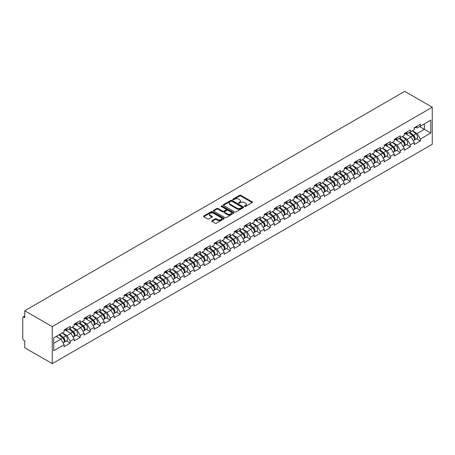 <?xml version="1.0" encoding="UTF-8"?>
<svg xmlns="http://www.w3.org/2000/svg" width="455" height="455" viewBox="0 0 455 455"><rect width="100%" height="100%" fill="white"/><g stroke="black" fill="none" stroke-linecap="round" stroke-linejoin="round"><path stroke-width="0.68" d="M244.608 206.445A0.626 0.358 0 0 0 245.49 206.445L252.178 202.583A0.893 0.512 0 0 0 252.434 202.219A0.893 0.512 0 0 0 252.178 201.855L240.849 195.314A0.893 0.512 0 0 0 239.586 195.314L232.897 199.176A0.626 0.358 0 0 0 233.779 199.688L234.649 199.188A2.849 1.644 0 0 1 238.676 199.188L239.62 199.734A2.849 1.644 0 0 1 240.456 200.894A2.849 1.644 0 0 1 239.62 202.054L238.756 202.555A0.626 0.358 0 0 0 239.637 203.066L240.502 202.566A2.849 1.644 0 0 1 244.528 202.566L245.472 203.112A2.849 1.644 0 0 1 246.309 204.272A2.849 1.644 0 0 1 245.472 205.438L244.608 205.939A0.626 0.358 0 0 0 244.608 206.445L244.608 205.939M211.956 220.681A0.893 0.512 0 0 0 211.694 221.045A0.893 0.512 0 0 0 211.956 221.409L215.135 223.246A0.893 0.512 0 0 0 216.392 223.246L223.82 218.957A0.893 0.512 0 0 0 224.082 218.593A0.893 0.512 0 0 0 223.82 218.229L212.491 211.689A0.893 0.512 0 0 0 211.234 211.689L203.806 215.977A0.893 0.512 0 0 0 203.544 216.341A0.893 0.512 0 0 0 203.806 216.699L207.645 218.918A0.893 0.512 0 0 0 208.902 218.918L212.081 217.086A0.893 0.512 0 0 0 212.343 216.722A0.893 0.512 0 0 0 212.081 216.358L210.176 215.255A2.383 1.376 0 0 1 209.482 214.288A2.383 1.376 0 0 1 210.949 213.014A2.383 1.376 0 0 1 213.543 213.315L221.005 217.621A2.383 1.376 0 0 1 221.699 218.593A2.383 1.376 0 0 1 220.231 219.862A2.383 1.376 0 0 1 217.638 219.566L216.392 218.844A0.893 0.512 0 0 0 215.135 218.844L211.956 220.681L211.956 221.409M24.741 310.742L404.74 91.353L432.25 107.232L52.245 326.627L24.741 310.742L24.741 317.67L23.711 317.072A1.359 0.785 -120 0 0 23.034 317.01A1.359 0.785 -120 0 0 22.75 317.63L22.75 338.583A1.359 0.785 -120 0 0 23.711 340.249L24.741 340.84L24.741 347.768L52.245 363.647L52.245 326.627M234.712 211.939A0.893 0.512 0 0 0 235.969 211.939L243.397 207.651A0.893 0.512 0 0 0 243.658 207.292A0.893 0.512 0 0 0 243.397 206.928L232.067 200.388A0.893 0.512 0 0 0 230.804 200.388L223.382 204.676A0.893 0.512 0 0 0 223.121 205.034A0.893 0.512 0 0 0 223.382 205.398L234.712 211.939M221.46 206.581A0.626 0.358 0 0 1 222.091 206.667L222.091 205.927L233.608 212.576A0.893 0.512 0 0 1 233.87 212.94A0.893 0.512 0 0 1 233.608 213.304L226.18 217.592A0.893 0.512 0 0 1 224.924 217.592L213.594 211.052L216.773 209.232L216.773 208.487L213.594 210.324A0.893 0.512 0 0 0 213.332 210.688A0.893 0.512 0 0 0 213.594 211.052L213.594 210.324M216.773 209.232A0.893 0.512 0 0 1 218.03 209.232L218.03 208.487A0.893 0.512 0 0 0 216.773 208.487M218.03 208.487L222.626 211.143A0.893 0.512 0 0 0 223.883 211.143L225.993 209.926A0.893 0.512 0 0 0 226.254 209.562A0.893 0.512 0 0 0 225.993 209.198L221.21 206.433A0.626 0.358 0 0 1 222.091 205.927M52.245 363.647L432.25 144.258L432.25 107.232M66.43 340.926L70.235 343.121L70.235 341.193L67.027 335.642L62.284 332.901M70.235 343.121L64.144 346.636L64.144 344.714L53.724 350.725L53.724 337.843L64.144 331.826L64.144 329.903L70.235 326.383L70.235 328.311L74.148 326.053L74.148 324.125L80.239 320.61L80.239 322.538L84.147 320.274L84.147 318.352L90.244 314.837L90.244 316.76L94.151 314.502L94.151 312.579L100.242 309.059L100.242 310.987L104.155 308.729L104.155 306.801L110.246 303.286L110.246 305.208L114.159 302.95L114.159 301.028L120.251 297.507L120.251 299.435L124.164 297.178L124.164 295.25L130.255 291.735L130.255 293.657L134.168 291.399L134.168 289.477L140.259 285.956L140.259 287.884L144.172 285.626L144.172 283.698L150.264 280.183L150.264 282.106L154.171 279.848L154.171 277.925L160.268 274.405L160.268 276.333L164.175 274.075L164.175 272.147L170.267 268.632L170.267 270.554L174.18 268.296L174.18 266.374L180.271 262.853L180.271 264.782L184.184 262.524L184.184 260.596L190.275 257.081L190.275 259.003L194.188 256.745L194.188 254.823L200.28 251.308L200.28 253.23L204.193 250.972L204.193 249.044L210.284 245.529L210.284 247.457L214.197 245.194L214.197 243.271L220.288 239.757L220.288 241.679L224.196 239.421L224.196 237.499L230.287 233.978L230.287 235.906L234.2 233.648L234.2 231.72L240.291 228.205L240.291 230.128L244.204 227.87L244.204 225.947L250.295 222.427L250.295 224.355L254.208 222.097L254.208 220.169L260.3 216.654L260.3 218.576L264.213 216.318L264.213 214.396L270.304 210.875L270.304 212.804L274.217 210.546L274.217 208.618L280.308 205.103L280.308 207.025L284.216 204.767L284.216 202.845L290.313 199.324L290.313 201.252L294.22 198.994L294.22 197.066L300.311 193.551L300.311 195.474L304.224 193.216L304.224 191.293L310.316 187.773L310.316 189.701L314.229 187.443L314.229 185.515L320.32 182L320.32 183.922L324.233 181.664L324.233 179.742L330.324 176.227L330.324 178.15L334.237 175.892L334.237 173.964L340.329 170.449L340.329 172.377L344.242 170.113L344.242 168.191L350.333 164.676L350.333 166.598L354.24 164.34L354.24 162.418L360.332 158.897L360.332 160.825L364.245 158.567L364.245 156.639L370.336 153.125L370.336 155.047L374.249 152.789L374.249 150.867L380.34 147.346L380.34 149.274L384.253 147.016L384.253 145.088L390.345 141.573L390.345 143.496L394.257 141.238L394.257 139.315L400.349 135.795L400.349 137.723L404.262 135.465L404.262 133.537L410.353 130.022L410.353 131.944L414.26 129.686L414.26 127.764L420.357 124.243L420.357 126.171L430.777 120.154L430.777 133.036L420.357 139.054L417.15 133.503L412.401 130.761M416.552 138.781L420.357 140.982L420.357 139.054M420.357 140.982L414.26 144.497L414.26 142.574L410.353 144.832L407.145 139.275L402.402 136.534M406.548 144.559L410.353 146.755L410.353 144.832M410.353 146.755L404.262 150.269L404.262 148.347L400.349 150.605L397.141 145.054L392.398 142.313M396.544 150.332L400.349 152.533L400.349 150.605M400.349 152.533L394.257 156.048L394.257 154.12L390.345 156.383L387.137 150.827L382.393 148.085M386.54 156.111L390.345 158.306L390.345 156.383M390.345 158.306L384.253 161.821L384.253 159.898L380.34 162.156L377.132 156.605L372.389 153.864M376.535 161.883L380.34 164.079L380.34 162.156M380.34 164.079L374.249 167.599L374.249 165.671L370.336 167.929L367.134 162.378L362.385 159.637M366.531 167.662L370.336 169.857L370.336 167.929M370.336 169.857L364.245 173.372L364.245 171.45L360.332 173.708L357.129 168.151L352.38 165.415M356.532 173.435L360.332 175.63L360.332 173.708M360.332 175.63L354.24 179.151L354.24 177.222L350.333 179.48L347.125 173.929L342.382 171.188M346.528 179.213L350.333 181.408L350.333 179.48M350.333 181.408L344.242 184.923L344.242 183.001L340.329 185.259L337.121 179.702L332.377 176.967M336.524 184.986L340.329 187.181L340.329 185.259M340.329 187.181L334.237 190.702L334.237 188.774L330.324 191.032L327.117 185.481L322.373 182.739M326.519 190.764L330.324 192.96L330.324 191.032M330.324 192.96L324.233 196.475L324.233 194.552L320.32 196.81L317.112 191.254L312.369 188.518M316.515 196.537L320.32 198.733L320.32 196.81M320.32 198.733L314.229 202.253L314.229 200.325L310.316 202.583L307.108 197.032L302.365 194.291M306.511 202.31L310.316 204.511L310.316 202.583M310.316 204.511L304.224 208.026L304.224 206.104L300.311 208.362L297.109 202.805L292.36 200.069M296.506 208.089L300.311 210.284L300.311 208.362M300.311 210.284L294.22 213.804L294.22 211.876L290.313 214.134L287.105 208.583L282.356 205.842M286.508 213.861L290.313 216.062L290.313 214.134M290.313 216.062L284.216 219.577L284.216 217.655L280.308 219.913L277.101 214.356L272.357 211.615M276.504 219.64L280.308 221.835L280.308 219.913M280.308 221.835L274.217 225.35L274.217 223.428L270.304 225.686L267.096 220.135L262.353 217.393M266.499 225.413L270.304 227.614L270.304 225.686M270.304 227.614L264.213 231.129L264.213 229.201L260.3 231.464L257.092 225.907L252.349 223.166M256.495 231.191L260.3 233.387L260.3 231.464M260.3 233.387L254.208 236.901L254.208 234.979L250.295 237.237L247.088 231.686L242.344 228.945M246.491 236.964L250.295 239.159L250.295 237.237M250.295 239.159L244.204 242.68L244.204 240.752L240.291 243.01L237.089 237.459L232.34 234.717M236.486 242.743L240.291 244.938L240.291 243.01M240.291 244.938L234.2 248.453L234.2 246.53L230.287 248.788L227.085 243.232L222.336 240.496M226.488 248.515L230.287 250.711L230.287 248.788M230.287 250.711L224.196 254.231L224.196 252.303L220.288 254.561L217.081 249.01L212.337 246.269M216.483 254.294L220.288 256.489L220.288 254.561M220.288 256.489L214.197 260.004L214.197 258.082L210.284 260.34L207.076 254.783L202.333 252.047M206.479 260.067L210.284 262.262L210.284 260.34M210.284 262.262L204.193 265.783L204.193 263.854L200.28 266.112L197.072 260.561L192.329 257.82M196.475 265.845L200.28 268.04L200.28 266.112M200.28 268.04L194.188 271.555L194.188 269.633L190.275 271.891L187.068 266.334L182.324 263.599M186.47 271.618L190.275 273.813L190.275 271.891M190.275 273.813L184.184 277.334L184.184 275.406L180.271 277.664L177.063 272.113L172.32 269.371M176.466 277.391L180.271 279.592L180.271 277.664M180.271 279.592L174.18 283.107L174.18 281.184L170.267 283.442L167.065 277.886L162.316 275.15M166.462 283.169L170.267 285.365L170.267 283.442M170.267 285.365L164.175 288.885L164.175 286.957L160.268 289.215L157.06 283.664L152.311 280.923M156.463 288.942L160.268 291.143L160.268 289.215M160.268 291.143L154.171 294.658L154.171 292.736L150.264 294.994L147.056 289.437L142.313 286.695M146.459 294.721L150.264 296.916L150.264 294.994M150.264 296.916L144.172 300.431L144.172 298.508L140.259 300.766L137.052 295.215L132.308 292.474M136.454 300.493L140.259 302.694L140.259 300.766M140.259 302.694L134.168 306.209L134.168 304.281L130.255 306.545L127.047 300.988L122.304 298.247M126.45 306.272L130.255 308.467L130.255 306.545M130.255 308.467L124.164 311.982L124.164 310.06L120.251 312.318L117.043 306.767L112.3 304.025M116.446 312.045L120.251 314.24L120.251 312.318M120.251 314.24L114.159 317.761L114.159 315.833L110.246 318.09L107.044 312.539L102.295 309.798M106.442 317.823L110.246 320.019L110.246 318.09M110.246 320.019L104.155 323.533L104.155 321.611L100.242 323.869L97.04 318.312L92.291 315.577M96.437 323.596L100.242 325.791L100.242 323.869M100.242 325.791L94.151 329.312L94.151 327.384L90.244 329.642L87.036 324.091L82.292 321.349M86.439 329.375L90.244 331.57L90.244 329.642M90.244 331.57L84.147 335.085L84.147 333.162L80.239 335.42L77.031 329.864L72.288 327.128M76.434 335.147L80.239 337.343L80.239 335.42M80.239 337.343L74.148 340.863L74.148 338.935L70.235 341.193M65.787 329.448L67.027 330.159L70.235 328.311M67.027 335.642L70.94 333.384L64.957 329.926M74.148 338.935L70.94 333.384M75.792 323.67L77.031 324.387L80.239 322.538M77.031 329.864L80.944 327.606L74.956 324.153M84.147 333.162L80.944 327.606M85.796 317.897L87.036 318.614L90.244 316.76M87.036 324.091L90.949 321.833L84.96 318.375M94.151 327.384L90.949 321.833M95.8 312.119L97.04 312.835L100.242 310.987M97.04 318.312L100.947 316.054L94.964 312.602M104.155 321.611L100.947 316.054M105.805 306.346L107.044 307.062L110.246 305.208M107.044 312.539L110.952 310.282L104.968 306.824M114.159 315.833L110.952 310.282M115.803 300.567L117.043 301.284L120.251 299.435M117.043 306.767L120.956 304.503L114.973 301.051M124.164 310.06L120.956 304.503M125.807 294.795L127.047 295.511L130.255 293.657M127.047 300.988L130.96 298.73L124.977 295.272M134.168 304.281L130.96 298.73M135.812 289.016L137.052 289.733L140.259 287.884M137.052 295.215L140.965 292.957L134.981 289.499M144.172 298.508L140.965 292.957M145.816 283.243L147.056 283.96L150.264 282.106M147.056 289.437L150.969 287.179L144.98 283.727M154.171 292.736L150.969 287.179M155.82 277.465L157.06 278.181L160.268 276.333M157.06 283.664L160.973 281.406L154.984 277.948M164.175 286.957L160.973 281.406M165.825 271.692L167.065 272.409L170.267 270.554M167.065 277.886L170.972 275.628L164.989 272.175M174.18 281.184L170.972 275.628M175.829 265.919L177.063 266.63L180.271 264.782M177.063 272.113L180.976 269.855L174.993 266.397M184.184 275.406L180.976 269.855M185.828 260.141L187.068 260.857L190.275 259.003M187.068 266.334L190.981 264.076L184.997 260.624M194.188 269.633L190.981 264.076M195.832 254.368L197.072 255.079L200.28 253.23M197.072 260.561L200.985 258.303L195.002 254.845M204.193 263.854L200.985 258.303M205.836 248.589L207.076 249.306L210.284 247.457M207.076 254.783L210.989 252.525L205 249.073M214.197 258.082L210.989 252.525M215.841 242.816L217.081 243.533L220.288 241.679M217.081 249.01L220.993 246.752L215.005 243.294M224.196 252.303L220.993 246.752M225.845 237.038L227.085 237.755L230.287 235.906M227.085 243.232L230.992 240.974L225.009 237.521M234.2 246.53L230.992 240.974M235.849 231.265L237.089 231.982L240.291 230.128M237.089 237.459L240.996 235.201L235.013 231.743M244.204 240.752L240.996 235.201M245.848 225.487L247.088 226.203L250.295 224.355M247.088 231.686L251.001 229.422L245.017 225.97M254.208 234.979L251.001 229.422M255.852 219.714L257.092 220.43L260.3 218.576M257.092 225.907L261.005 223.65L255.022 220.192M264.213 229.201L261.005 223.65M265.856 213.935L267.096 214.652L270.304 212.804M267.096 220.135L271.009 217.877L265.026 214.419M274.217 223.428L271.009 217.877M275.861 208.162L277.101 208.879L280.308 207.025M277.101 214.356L281.014 212.098L275.025 208.646M284.216 217.655L281.014 212.098M285.865 202.384L287.105 203.101L290.313 201.252M287.105 208.583L291.018 206.325L285.029 202.867M294.22 211.876L291.018 206.325M295.869 196.611L297.109 197.328L300.311 195.474M297.109 202.805L301.017 200.547L295.033 197.095M304.224 206.104L301.017 200.547M305.874 190.838L307.108 191.549L310.316 189.701M307.108 197.032L311.021 194.774L305.038 191.316M314.229 200.325L311.021 194.774M315.872 185.06L317.112 185.776L320.32 183.922M317.112 191.254L321.025 188.996L315.042 185.543M324.233 194.552L321.025 188.996M325.877 179.287L327.117 179.998L330.324 178.15M327.117 185.481L331.03 183.223L325.046 179.765M334.237 188.774L331.03 183.223M335.881 173.509L337.121 174.225L340.329 172.377M337.121 179.702L341.034 177.444L335.051 173.992M344.242 183.001L341.034 177.444M345.885 167.736L347.125 168.452L350.333 166.598M347.125 173.929L351.038 171.671L345.049 168.213M354.24 177.222L351.038 171.671M355.89 161.957L357.129 162.674L360.332 160.825M357.129 168.151L361.037 165.893L355.054 162.441M364.245 171.45L361.037 165.893M365.894 156.184L367.134 156.901L370.336 155.047M367.134 162.378L371.041 160.12L365.058 156.662M374.249 165.671L371.041 160.12M375.893 150.406L377.132 151.123L380.34 149.274M377.132 156.605L381.045 154.342L375.062 150.889M384.253 159.898L381.045 154.342M385.897 144.633L387.137 145.35L390.345 143.496M387.137 150.827L391.05 148.569L385.066 145.117M394.257 154.12L391.05 148.569M395.901 138.855L397.141 139.571L400.349 137.723M397.141 145.054L401.054 142.796L395.071 139.338M404.262 148.347L401.054 142.796M405.905 133.082L407.145 133.798L410.353 131.944M407.145 139.275L411.058 137.018L405.069 133.565M414.26 142.574L411.058 137.018M415.91 127.303L417.15 128.02L420.357 126.171M417.15 133.503L424.361 129.334L424.361 123.857L430.777 120.154M419.618 126.598L430.777 133.036M53.724 343.326L60.936 339.157L56.192 336.421M64.144 344.714L60.936 339.157M244.858 206.53L245.472 206.178A2.849 1.644 0 0 0 246.309 205.012L246.309 204.272M240.456 200.894L240.456 201.633A2.849 1.644 0 0 1 239.62 202.799L239 203.152M252.167 202.589L240.849 196.054A0.893 0.512 0 0 0 239.586 196.054L233.148 199.773M243.397 206.928L243.397 207.651L232.067 201.127A0.893 0.512 0 0 0 230.804 201.127L223.394 205.41M241.821 207.543A0.626 0.358 0 0 0 241.821 207.036L231.879 201.292A0.626 0.358 0 0 0 230.998 201.292L230.082 201.821A2.849 1.644 0 0 0 229.252 202.981A2.849 1.644 0 0 0 230.082 204.147L236.879 208.071A2.849 1.644 0 0 0 240.911 208.071L241.821 207.543L241.821 208.282A0.626 0.358 0 0 0 242.003 208.032L242.003 207.292M229.252 202.981L229.252 203.726A2.849 1.644 0 0 0 230.082 204.886L230.082 204.147M241.821 208.282L240.911 208.811A2.849 1.644 0 0 1 236.879 208.811L230.082 204.886M218.03 209.232L222.626 211.882A0.893 0.512 0 0 0 223.883 211.882L225.993 210.665A0.893 0.512 0 0 0 226.254 210.301L226.254 209.562M222.091 206.667L233.597 213.31M227.392 213.895A2.383 1.376 0 0 0 229.985 214.191A2.383 1.376 0 0 0 231.458 212.923A2.383 1.376 0 0 0 230.759 211.95L228.131 210.432A0.893 0.512 0 0 0 226.874 210.432L224.764 211.649A0.893 0.512 0 0 0 224.503 212.013A0.893 0.512 0 0 0 224.764 212.377L227.392 213.895L227.392 214.635A2.383 1.376 0 0 0 229.985 214.931A2.383 1.376 0 0 0 231.458 213.662L231.458 212.923M224.503 212.013L224.503 212.752A0.893 0.512 0 0 0 224.764 213.116L224.764 212.377M227.392 214.635L224.764 213.116M221.699 218.593L221.699 219.333A2.383 1.376 0 0 1 220.231 220.601A2.383 1.376 0 0 1 217.638 220.305L216.392 219.589A0.893 0.512 0 0 0 215.135 219.589L211.967 221.414M209.482 214.288L209.482 215.027A2.383 1.376 0 0 0 210.176 216L210.176 215.255M212.07 217.092L210.176 216M223.809 218.963L212.491 212.428A0.893 0.512 0 0 0 211.234 212.428L203.817 216.711M413.498 136.284L413.049 136.022M414.073 140.094A2.992 1.729 -120 0 0 414.511 139.964A2.992 1.729 -120 0 0 415.045 137.871A2.992 1.729 -120 0 0 413.487 135.266L409.881 132.217M414.511 139.964L416.979 138.536A2.992 1.729 -120 0 0 417.514 136.443A2.992 1.729 -120 0 0 415.955 133.838L412.349 130.795M409.182 132.621L413.299 136.096A1.814 1.046 60 0 1 414.277 138.326M413.197 140.72L413.737 140.407A2.992 1.729 -120 0 0 414.277 138.314A2.992 1.729 -120 0 0 412.719 135.709L409.108 132.661M408.067 135.294L405.632 133.241M415.068 127.298A2.992 1.729 60 0 1 414.511 128.117A2.992 1.729 60 0 1 414.26 128.213M417.536 125.876A2.992 1.729 60 0 1 416.979 126.689L414.511 128.117M403.494 142.057L403.05 141.795M404.068 145.873A2.992 1.729 -120 0 0 404.506 145.737A2.992 1.729 -120 0 0 405.041 143.643A2.992 1.729 -120 0 0 403.483 141.039L399.877 137.996M404.506 145.737L406.975 144.309A2.992 1.729 -120 0 0 407.509 142.222A2.992 1.729 -120 0 0 405.951 139.611L402.345 136.568M399.183 138.394L403.295 141.869A1.814 1.046 60 0 1 404.279 144.104M403.193 146.499L403.739 146.18A2.992 1.729 -120 0 0 404.273 144.093A2.992 1.729 -120 0 0 402.715 141.482L399.109 138.439M398.068 141.067L395.628 139.014M393.495 147.835L393.046 147.574M394.064 151.646A2.992 1.729 -120 0 0 394.502 151.515A2.992 1.729 -120 0 0 395.042 149.422A2.992 1.729 -120 0 0 393.484 146.817L389.872 143.769M394.502 151.515L396.97 150.087A2.992 1.729 -120 0 0 397.511 147.994A2.992 1.729 -120 0 0 395.952 145.39L392.341 142.347M389.179 144.172L393.296 147.642A1.814 1.046 60 0 1 394.275 149.877M393.188 152.271L393.734 151.959A2.992 1.729 -120 0 0 394.269 149.866A2.992 1.729 -120 0 0 392.71 147.261L389.105 144.212M388.064 146.846L385.63 144.787M383.491 153.608L383.042 153.346M384.065 157.424A2.992 1.729 -120 0 0 384.498 157.288A2.992 1.729 -120 0 0 385.038 155.195A2.992 1.729 -120 0 0 383.48 152.59L379.868 149.547M384.498 157.288L386.966 155.86A2.992 1.729 -120 0 0 387.506 153.773A2.992 1.729 -120 0 0 385.948 151.162L382.337 148.12M379.174 149.945L383.292 153.42A1.814 1.046 60 0 1 384.27 155.655M383.184 158.044L383.73 157.731A2.992 1.729 -120 0 0 384.265 155.638A2.992 1.729 -120 0 0 382.706 153.034L379.1 149.991M378.06 152.618L375.625 150.565M373.487 159.381L373.037 159.125M374.061 163.197A2.992 1.729 -120 0 0 374.493 163.061A2.992 1.729 -120 0 0 375.034 160.973A2.992 1.729 -120 0 0 373.475 158.363L369.864 155.32M374.493 163.061L376.962 161.639A2.992 1.729 -120 0 0 377.502 159.546A2.992 1.729 -120 0 0 375.944 156.941L372.332 153.892M369.17 155.724L373.288 159.193A1.814 1.046 60 0 1 374.266 161.428M373.18 163.823L373.726 163.51A2.992 1.729 -120 0 0 374.266 161.417A2.992 1.729 -120 0 0 372.708 158.812L369.096 155.764M368.055 158.397L365.621 156.338M363.482 165.159L363.033 164.898M364.057 168.976A2.992 1.729 -120 0 0 364.489 168.839A2.992 1.729 -120 0 0 365.029 166.746A2.992 1.729 -120 0 0 363.471 164.141L359.86 161.098M364.489 168.839L366.963 167.412A2.992 1.729 -120 0 0 367.498 165.324A2.992 1.729 -120 0 0 365.939 162.714L362.334 159.671M359.166 161.497L363.283 164.972A1.814 1.046 60 0 1 364.262 167.207M363.175 169.596L363.721 169.283A2.992 1.729 -120 0 0 364.262 167.19A2.992 1.729 -120 0 0 362.703 164.585L359.092 161.542M358.051 164.17L355.617 162.117M405.064 133.076A2.992 1.729 60 0 1 404.506 133.889A2.992 1.729 60 0 1 404.262 133.992M407.532 131.649A2.992 1.729 60 0 1 406.975 132.462L404.506 133.889M395.059 138.849A2.992 1.729 60 0 1 394.502 139.668A2.992 1.729 60 0 1 394.257 139.765M397.528 137.427A2.992 1.729 60 0 1 396.97 138.24L394.502 139.668M385.055 144.627A2.992 1.729 60 0 1 384.498 145.441A2.992 1.729 60 0 1 384.253 145.543M387.524 143.2A2.992 1.729 60 0 1 386.966 144.013L384.498 145.441M375.051 150.4A2.992 1.729 60 0 1 374.493 151.214A2.992 1.729 60 0 1 374.249 151.316M377.519 148.973A2.992 1.729 60 0 1 376.962 149.792L374.493 151.214M365.046 156.179A2.992 1.729 60 0 1 364.489 156.992A2.992 1.729 60 0 1 364.245 157.094M367.515 154.751A2.992 1.729 60 0 1 366.963 155.564L364.489 156.992M353.478 170.932L353.029 170.676M354.053 174.748A2.992 1.729 -120 0 0 354.49 174.612A2.992 1.729 -120 0 0 355.025 172.525A2.992 1.729 -120 0 0 353.467 169.914L349.861 166.871M354.49 174.612L356.959 173.19A2.992 1.729 -120 0 0 357.493 171.097A2.992 1.729 -120 0 0 355.935 168.492L352.329 165.444M349.161 167.275L353.279 170.744A1.814 1.046 60 0 1 354.257 172.98M353.171 175.374L353.717 175.061A2.992 1.729 -120 0 0 354.257 172.968A2.992 1.729 -120 0 0 352.699 170.358L349.087 167.315M348.047 169.948L345.612 167.889M355.048 161.952A2.992 1.729 60 0 1 354.49 162.765A2.992 1.729 60 0 1 354.24 162.867M357.516 160.524A2.992 1.729 60 0 1 356.959 161.343L354.49 162.765M343.474 176.711L343.024 176.449M344.048 180.527A2.992 1.729 -120 0 0 344.486 180.39A2.992 1.729 -120 0 0 345.021 178.297A2.992 1.729 -120 0 0 343.462 175.693L339.857 172.644M344.486 180.39L346.955 178.963A2.992 1.729 -120 0 0 347.489 176.876A2.992 1.729 -120 0 0 345.931 174.265L342.325 171.222M339.163 173.048L343.275 176.523A1.814 1.046 60 0 1 344.259 178.758M343.172 181.147L343.713 180.834A2.992 1.729 -120 0 0 344.253 178.741A2.992 1.729 -120 0 0 342.695 176.136L339.083 173.093M338.042 175.721L335.608 173.668M345.044 167.724A2.992 1.729 60 0 1 344.486 168.543A2.992 1.729 60 0 1 344.242 168.646M347.512 166.302A2.992 1.729 60 0 1 346.955 167.116L344.486 168.543M333.475 182.483L333.026 182.227M334.044 186.3A2.992 1.729 -120 0 0 334.482 186.163A2.992 1.729 -120 0 0 335.016 184.076A2.992 1.729 -120 0 0 333.458 181.465L329.852 178.423M334.482 186.163L336.95 184.741A2.992 1.729 -120 0 0 337.491 182.648A2.992 1.729 -120 0 0 335.932 180.043L332.321 176.995M329.158 178.826L333.276 182.296A1.814 1.046 60 0 1 334.254 184.531M333.168 186.925L333.714 186.607A2.992 1.729 -120 0 0 334.249 184.52A2.992 1.729 -120 0 0 332.69 181.909L329.084 178.866M328.044 181.499L325.604 179.441M335.039 173.503A2.992 1.729 60 0 1 334.482 174.316A2.992 1.729 60 0 1 334.237 174.419M337.508 172.075A2.992 1.729 60 0 1 336.95 172.894L334.482 174.316M323.471 188.262L323.022 188M324.045 192.078A2.992 1.729 -120 0 0 324.478 191.942A2.992 1.729 -120 0 0 325.018 189.849A2.992 1.729 -120 0 0 323.459 187.244L319.848 184.195M324.478 191.942L326.946 190.514A2.992 1.729 -120 0 0 327.486 188.427A2.992 1.729 -120 0 0 325.928 185.816L322.316 182.774M319.154 184.599L323.272 188.074A1.814 1.046 60 0 1 324.25 190.309M323.164 192.698L323.71 192.385A2.992 1.729 -120 0 0 324.244 190.292A2.992 1.729 -120 0 0 322.686 187.688L319.08 184.645M318.039 187.272L315.605 185.219M325.035 179.276A2.992 1.729 60 0 1 324.478 180.095A2.992 1.729 60 0 1 324.233 180.197M327.503 177.854A2.992 1.729 60 0 1 326.946 178.667L324.478 180.095M313.467 194.035L313.017 193.779M314.041 197.851A2.992 1.729 -120 0 0 314.473 197.715A2.992 1.729 -120 0 0 315.014 195.627A2.992 1.729 -120 0 0 313.455 193.017L309.844 189.974M314.473 197.715L316.942 196.293A2.992 1.729 -120 0 0 317.482 194.2A2.992 1.729 -120 0 0 315.924 191.595L312.312 188.546M309.15 190.372L313.267 193.847A1.814 1.046 60 0 1 314.246 196.082M313.159 198.477L313.705 198.158A2.992 1.729 -120 0 0 314.24 196.071A2.992 1.729 -120 0 0 312.682 193.46L309.076 190.417M308.035 193.045L305.601 190.992M315.031 185.054A2.992 1.729 60 0 1 314.473 185.868A2.992 1.729 60 0 1 314.229 185.97M317.499 183.627A2.992 1.729 60 0 1 316.942 184.446L314.473 185.868M303.462 199.813L303.013 199.552M304.037 203.624A2.992 1.729 -120 0 0 304.469 203.493A2.992 1.729 -120 0 0 305.009 201.4A2.992 1.729 -120 0 0 303.451 198.795L299.839 195.747M304.469 203.493L306.937 202.065A2.992 1.729 -120 0 0 307.478 199.972A2.992 1.729 -120 0 0 305.919 197.368L302.308 194.325M299.145 196.15L303.263 199.626A1.814 1.046 60 0 1 304.241 201.855M303.155 204.249L303.701 203.937A2.992 1.729 -120 0 0 304.241 201.844A2.992 1.729 -120 0 0 302.683 199.239L299.072 196.19M298.031 198.824L295.596 196.77M305.026 190.827A2.992 1.729 60 0 1 304.469 191.646A2.992 1.729 60 0 1 304.224 191.748M307.495 189.405A2.992 1.729 60 0 1 306.937 190.218L304.469 191.646M293.458 205.586L293.009 205.33M294.032 209.402A2.992 1.729 -120 0 0 294.47 209.266A2.992 1.729 -120 0 0 295.005 207.179A2.992 1.729 -120 0 0 293.447 204.568L289.841 201.525M294.47 209.266L296.939 207.844A2.992 1.729 -120 0 0 297.473 205.751A2.992 1.729 -120 0 0 295.915 203.146L292.309 200.098M289.141 201.923L293.259 205.398A1.814 1.046 60 0 1 294.237 207.634M293.151 210.028L293.697 209.71A2.992 1.729 -120 0 0 294.237 207.622A2.992 1.729 -120 0 0 292.679 205.012L289.067 201.969M288.026 204.596L285.592 202.543M295.022 196.606A2.992 1.729 60 0 1 294.47 197.419A2.992 1.729 60 0 1 294.22 197.521M297.496 195.178A2.992 1.729 60 0 1 296.939 195.997L294.47 197.419M283.454 211.365L283.004 211.103M284.028 215.175A2.992 1.729 -120 0 0 284.466 215.044A2.992 1.729 -120 0 0 285.001 212.951A2.992 1.729 -120 0 0 283.442 210.346L279.836 207.298M284.466 215.044L286.934 213.617A2.992 1.729 -120 0 0 287.469 211.524A2.992 1.729 -120 0 0 285.911 208.919L282.305 205.876M279.137 207.702L283.255 211.177A1.814 1.046 60 0 1 284.233 213.406M283.152 215.801L283.692 215.488A2.992 1.729 -120 0 0 284.233 213.395A2.992 1.729 -120 0 0 282.674 210.79L279.063 207.742M278.022 210.375L275.588 208.322M285.023 202.378A2.992 1.729 60 0 1 284.466 203.197A2.992 1.729 60 0 1 284.216 203.294M287.492 200.956A2.992 1.729 60 0 1 286.934 201.77L284.466 203.197M273.449 217.137L273.006 216.876M274.024 220.954A2.992 1.729 -120 0 0 274.462 220.817A2.992 1.729 -120 0 0 274.996 218.724A2.992 1.729 -120 0 0 273.438 216.119L269.832 213.076M274.462 220.817L276.93 219.39A2.992 1.729 -120 0 0 277.465 217.302A2.992 1.729 -120 0 0 275.906 214.692L272.3 211.649M269.138 213.475L273.25 216.95A1.814 1.046 60 0 1 274.234 219.185M273.148 221.579L273.694 221.261A2.992 1.729 -120 0 0 274.228 219.173A2.992 1.729 -120 0 0 272.67 216.563L269.064 213.52M268.023 216.148L265.583 214.095M275.019 208.157A2.992 1.729 60 0 1 274.462 208.97A2.992 1.729 60 0 1 274.217 209.072M277.487 206.729A2.992 1.729 60 0 1 276.93 207.543L274.462 208.97M263.451 222.916L263.001 222.654M264.019 226.726A2.992 1.729 -120 0 0 264.457 226.596A2.992 1.729 -120 0 0 264.998 224.503A2.992 1.729 -120 0 0 263.439 221.898L259.828 218.849M264.457 226.596L266.926 225.168A2.992 1.729 -120 0 0 267.466 223.075A2.992 1.729 -120 0 0 265.908 220.47L262.296 217.427M259.134 219.253L263.252 222.722A1.814 1.046 60 0 1 264.23 224.958M263.144 227.352L263.69 227.039A2.992 1.729 -120 0 0 264.224 224.946A2.992 1.729 -120 0 0 262.666 222.341L259.06 219.293M258.019 221.926L255.579 219.867M265.015 213.93A2.992 1.729 60 0 1 264.457 214.749A2.992 1.729 60 0 1 264.213 214.845M267.483 212.508A2.992 1.729 60 0 1 266.926 213.321L264.457 214.749M253.446 228.689L252.997 228.427M254.021 232.505A2.992 1.729 -120 0 0 254.453 232.368A2.992 1.729 -120 0 0 254.993 230.275A2.992 1.729 -120 0 0 253.435 227.671L249.823 224.628M254.453 232.368L256.921 230.941A2.992 1.729 -120 0 0 257.462 228.854A2.992 1.729 -120 0 0 255.903 226.243L252.292 223.2M249.13 225.026L253.247 228.501A1.814 1.046 60 0 1 254.226 230.736M253.139 233.125L253.685 232.812A2.992 1.729 -120 0 0 254.22 230.719A2.992 1.729 -120 0 0 252.661 228.114L249.056 225.071M248.015 227.699L245.581 225.646M255.01 219.708A2.992 1.729 60 0 1 254.453 220.521A2.992 1.729 60 0 1 254.208 220.624M257.479 218.281A2.992 1.729 60 0 1 256.921 219.094L254.453 220.521M243.442 234.462L242.993 234.206M244.017 238.278A2.992 1.729 -120 0 0 244.449 238.141A2.992 1.729 -120 0 0 244.989 236.054A2.992 1.729 -120 0 0 243.431 233.443L239.819 230.401M244.449 238.141L246.917 236.719A2.992 1.729 -120 0 0 247.457 234.626A2.992 1.729 -120 0 0 245.899 232.022L242.287 228.973M239.125 230.804L243.243 234.274A1.814 1.046 60 0 1 244.221 236.509M243.135 238.903L243.681 238.591A2.992 1.729 -120 0 0 244.221 236.498A2.992 1.729 -120 0 0 242.663 233.893L239.051 230.844M238.011 233.478L235.576 231.419M245.006 225.481A2.992 1.729 60 0 1 244.449 226.294A2.992 1.729 60 0 1 244.204 226.397M247.475 224.053A2.992 1.729 60 0 1 246.917 224.872L244.449 226.294M233.438 240.24L232.988 239.978M234.012 244.056A2.992 1.729 -120 0 0 234.444 243.92A2.992 1.729 -120 0 0 234.985 241.827A2.992 1.729 -120 0 0 233.426 239.222L229.815 236.179M234.444 243.92L236.918 242.492A2.992 1.729 -120 0 0 237.453 240.405A2.992 1.729 -120 0 0 235.895 237.794L232.283 234.752M229.121 236.577L233.239 240.052A1.814 1.046 60 0 1 234.217 242.287M233.131 244.676L233.677 244.363A2.992 1.729 -120 0 0 234.217 242.27A2.992 1.729 -120 0 0 232.659 239.666L229.047 236.623M228.006 239.25L225.572 237.197M235.002 231.259A2.992 1.729 60 0 1 234.444 232.073A2.992 1.729 60 0 1 234.2 232.175M237.47 229.832A2.992 1.729 60 0 1 236.918 230.645L234.444 232.073M223.433 246.013L222.984 245.757M224.008 249.829A2.992 1.729 -120 0 0 224.446 249.693A2.992 1.729 -120 0 0 224.98 247.605A2.992 1.729 -120 0 0 223.422 244.995L219.816 241.952M224.446 249.693L226.914 248.271A2.992 1.729 -120 0 0 227.449 246.178A2.992 1.729 -120 0 0 225.89 243.573L222.285 240.524M219.117 242.356L223.234 245.825A1.814 1.046 60 0 1 224.213 248.06M223.126 250.455L223.672 250.142A2.992 1.729 -120 0 0 224.213 248.049A2.992 1.729 -120 0 0 222.654 245.438L219.043 242.396M218.002 245.029L215.568 242.97M225.003 237.032A2.992 1.729 60 0 1 224.446 237.846A2.992 1.729 60 0 1 224.196 237.948M227.472 235.605A2.992 1.729 60 0 1 226.914 236.424L224.446 237.846M213.429 251.791L212.98 251.53M214.004 255.608A2.992 1.729 -120 0 0 214.441 255.471A2.992 1.729 -120 0 0 214.976 253.378A2.992 1.729 -120 0 0 213.418 250.773L209.812 247.725M214.441 255.471L216.91 254.044A2.992 1.729 -120 0 0 217.444 251.956A2.992 1.729 -120 0 0 215.886 249.346L212.28 246.303M209.112 248.129L213.23 251.604A1.814 1.046 60 0 1 214.208 253.839M213.128 256.228L213.668 255.915A2.992 1.729 -120 0 0 214.208 253.822A2.992 1.729 -120 0 0 212.65 251.217L209.038 248.174M207.998 250.802L205.563 248.749M214.999 242.805A2.992 1.729 60 0 1 214.441 243.624A2.992 1.729 60 0 1 214.197 243.726M217.467 241.383A2.992 1.729 60 0 1 216.91 242.196L214.441 243.624M203.425 257.564L202.981 257.308M203.999 261.38A2.992 1.729 -120 0 0 204.437 261.244A2.992 1.729 -120 0 0 204.972 259.157A2.992 1.729 -120 0 0 203.413 256.546L199.808 253.503M204.437 261.244L206.906 259.822A2.992 1.729 -120 0 0 207.446 257.729A2.992 1.729 -120 0 0 205.887 255.124L202.276 252.076M199.114 253.907L203.226 257.376A1.814 1.046 60 0 1 204.21 259.612M203.123 262.006L203.669 261.688A2.992 1.729 -120 0 0 204.204 259.6A2.992 1.729 -120 0 0 202.646 256.99L199.04 253.947M197.999 256.58L195.559 254.521M204.995 248.584A2.992 1.729 60 0 1 204.437 249.397A2.992 1.729 60 0 1 204.193 249.499M207.463 247.156A2.992 1.729 60 0 1 206.906 247.975L204.437 249.397M193.426 263.343L192.977 263.081M194.001 267.159A2.992 1.729 -120 0 0 194.433 267.022A2.992 1.729 -120 0 0 194.973 264.929A2.992 1.729 -120 0 0 193.415 262.325L189.803 259.276M194.433 267.022L196.901 265.595A2.992 1.729 -120 0 0 197.442 263.508A2.992 1.729 -120 0 0 195.883 260.897L192.272 257.854M189.109 259.68L193.227 263.155A1.814 1.046 60 0 1 194.205 265.39M193.119 267.779L193.665 267.466A2.992 1.729 -120 0 0 194.2 265.373A2.992 1.729 -120 0 0 192.641 262.768L189.035 259.725M187.995 262.353L185.56 260.3M194.99 254.356A2.992 1.729 60 0 1 194.433 255.175A2.992 1.729 60 0 1 194.188 255.278M197.459 252.935A2.992 1.729 60 0 1 196.901 253.748L194.433 255.175M183.422 269.115L182.973 268.86M183.996 272.932A2.992 1.729 -120 0 0 184.429 272.795A2.992 1.729 -120 0 0 184.969 270.708A2.992 1.729 -120 0 0 183.411 268.097L179.799 265.055M184.429 272.795L186.897 271.373A2.992 1.729 -120 0 0 187.437 269.28A2.992 1.729 -120 0 0 185.879 266.675L182.267 263.627M179.105 265.453L183.223 268.928A1.814 1.046 60 0 1 184.201 271.163M183.115 273.557L183.661 273.239A2.992 1.729 -120 0 0 184.195 271.152A2.992 1.729 -120 0 0 182.637 268.541L179.031 265.498M177.99 268.126L175.556 266.073M184.986 260.135A2.992 1.729 60 0 1 184.429 260.948A2.992 1.729 60 0 1 184.184 261.051M187.454 258.707A2.992 1.729 60 0 1 186.897 259.526L184.429 260.948M173.418 274.894L172.968 274.632M173.992 278.705A2.992 1.729 -120 0 0 174.424 278.574A2.992 1.729 -120 0 0 174.965 276.481A2.992 1.729 -120 0 0 173.406 273.876L169.795 270.827M174.424 278.574L176.893 277.146A2.992 1.729 -120 0 0 177.433 275.053A2.992 1.729 -120 0 0 175.875 272.448L172.263 269.406M169.101 271.231L173.219 274.706A1.814 1.046 60 0 1 174.197 276.936M173.11 279.33L173.656 279.017A2.992 1.729 -120 0 0 174.197 276.924A2.992 1.729 -120 0 0 172.638 274.32L169.027 271.271M167.986 273.904L165.552 271.851M174.982 265.908A2.992 1.729 60 0 1 174.424 266.727A2.992 1.729 60 0 1 174.18 266.829M177.45 264.486A2.992 1.729 60 0 1 176.893 265.299L174.424 266.727M163.413 280.667L162.964 280.411M163.988 284.483A2.992 1.729 -120 0 0 164.426 284.347A2.992 1.729 -120 0 0 164.96 282.259A2.992 1.729 -120 0 0 163.402 279.649L159.79 276.606M164.426 284.347L166.894 282.925A2.992 1.729 -120 0 0 167.429 280.832A2.992 1.729 -120 0 0 165.87 278.227L162.264 275.178M159.096 277.004L163.214 280.479A1.814 1.046 60 0 1 164.192 282.714M163.106 285.109L163.652 284.79A2.992 1.729 -120 0 0 164.192 282.703A2.992 1.729 -120 0 0 162.634 280.092L159.023 277.049M157.982 279.677L155.547 277.624M164.977 271.686A2.992 1.729 60 0 1 164.426 272.5A2.992 1.729 60 0 1 164.175 272.602M167.451 270.259A2.992 1.729 60 0 1 166.894 271.078L164.426 272.5M153.409 286.445L152.96 286.184M153.983 290.256A2.992 1.729 -120 0 0 154.421 290.125A2.992 1.729 -120 0 0 154.956 288.032A2.992 1.729 -120 0 0 153.398 285.427L149.792 282.379M154.421 290.125L156.89 288.697A2.992 1.729 -120 0 0 157.424 286.604A2.992 1.729 -120 0 0 155.866 284L152.26 280.957M149.092 282.782L153.21 286.252A1.814 1.046 60 0 1 154.188 288.487M153.107 290.881L153.648 290.569A2.992 1.729 -120 0 0 154.188 288.476A2.992 1.729 -120 0 0 152.63 285.871L149.018 282.822M147.977 285.456L145.543 283.402M154.979 277.459A2.992 1.729 60 0 1 154.421 278.278A2.992 1.729 60 0 1 154.171 278.375M157.447 276.037A2.992 1.729 60 0 1 156.89 276.85L154.421 278.278M143.405 292.218L142.955 291.956M143.979 296.034A2.992 1.729 -120 0 0 144.417 295.898A2.992 1.729 -120 0 0 144.952 293.805A2.992 1.729 -120 0 0 143.393 291.2L139.787 288.157M144.417 295.898L146.885 294.47A2.992 1.729 -120 0 0 147.42 292.383A2.992 1.729 -120 0 0 145.862 289.772L142.256 286.73M139.094 288.555L143.206 292.03A1.814 1.046 60 0 1 144.19 294.266M143.103 296.66L143.649 296.341A2.992 1.729 -120 0 0 144.184 294.254A2.992 1.729 -120 0 0 142.625 291.644L139.014 288.601M137.979 291.228L135.539 289.175M144.974 283.238A2.992 1.729 60 0 1 144.417 284.051A2.992 1.729 60 0 1 144.172 284.153M147.443 281.81A2.992 1.729 60 0 1 146.885 282.623L144.417 284.051M133.406 297.997L132.957 297.735M133.975 301.807A2.992 1.729 -120 0 0 134.413 301.676A2.992 1.729 -120 0 0 134.953 299.583A2.992 1.729 -120 0 0 133.389 296.978L129.783 293.93M134.413 301.676L136.881 300.249A2.992 1.729 -120 0 0 137.421 298.156A2.992 1.729 -120 0 0 135.863 295.551L132.251 292.508M129.089 294.334L133.207 297.803A1.814 1.046 60 0 1 134.185 300.038M133.099 302.433L133.645 302.12A2.992 1.729 -120 0 0 134.179 300.027A2.992 1.729 -120 0 0 132.621 297.422L129.015 294.374M127.974 297.007L125.534 294.948M134.97 289.01A2.992 1.729 60 0 1 134.413 289.829A2.992 1.729 60 0 1 134.168 289.926M137.438 287.588A2.992 1.729 60 0 1 136.881 288.402L134.413 289.829M123.402 303.769L122.952 303.508M123.976 307.586A2.992 1.729 -120 0 0 124.408 307.449A2.992 1.729 -120 0 0 124.949 305.356A2.992 1.729 -120 0 0 123.39 302.751L119.779 299.709M124.408 307.449L126.877 306.022A2.992 1.729 -120 0 0 127.417 303.934A2.992 1.729 -120 0 0 125.859 301.324L122.247 298.281M119.085 300.107L123.203 303.582A1.814 1.046 60 0 1 124.181 305.817M123.095 308.206L123.641 307.893A2.992 1.729 -120 0 0 124.175 305.8A2.992 1.729 -120 0 0 122.617 303.195L119.011 300.152M117.97 302.78L115.536 300.727M124.966 294.789A2.992 1.729 60 0 1 124.408 295.602A2.992 1.729 60 0 1 124.164 295.704M127.434 293.361A2.992 1.729 60 0 1 126.877 294.175L124.408 295.602M113.397 309.542L112.948 309.286M113.972 313.358A2.992 1.729 -120 0 0 114.404 313.222A2.992 1.729 -120 0 0 114.944 311.135A2.992 1.729 -120 0 0 113.386 308.524L109.774 305.481M114.404 313.222L116.872 311.8A2.992 1.729 -120 0 0 117.413 309.707A2.992 1.729 -120 0 0 115.854 307.102L112.243 304.054M109.081 305.885L113.198 309.354A1.814 1.046 60 0 1 114.177 311.59M113.09 313.984L113.636 313.671A2.992 1.729 -120 0 0 114.177 311.578A2.992 1.729 -120 0 0 112.618 308.973L109.007 305.925M107.966 308.558L105.532 306.499M114.961 300.562A2.992 1.729 60 0 1 114.404 301.375A2.992 1.729 60 0 1 114.159 301.477M117.43 299.134A2.992 1.729 60 0 1 116.872 299.953L114.404 301.375M103.393 315.321L102.944 315.059M103.968 319.137A2.992 1.729 -120 0 0 104.4 319A2.992 1.729 -120 0 0 104.94 316.908A2.992 1.729 -120 0 0 103.382 314.303L99.77 311.26M104.4 319L106.868 317.573A2.992 1.729 -120 0 0 107.408 315.486A2.992 1.729 -120 0 0 105.85 312.875L102.238 309.832M99.076 311.658L103.194 315.133A1.814 1.046 60 0 1 104.172 317.368M103.086 319.757L103.632 319.444A2.992 1.729 -120 0 0 104.172 317.351A2.992 1.729 -120 0 0 102.614 314.746L99.002 311.703M97.962 314.331L95.527 312.278M104.957 306.34A2.992 1.729 60 0 1 104.4 307.153A2.992 1.729 60 0 1 104.155 307.256M107.425 304.913A2.992 1.729 60 0 1 106.868 305.726L104.4 307.153M93.389 321.093L92.939 320.838M93.963 324.91A2.992 1.729 -120 0 0 94.401 324.773A2.992 1.729 -120 0 0 94.936 322.686A2.992 1.729 -120 0 0 93.377 320.075L89.772 317.033M94.401 324.773L96.869 323.351A2.992 1.729 -120 0 0 97.404 321.258A2.992 1.729 -120 0 0 95.846 318.654L92.24 315.605M89.072 317.436L93.19 320.906A1.814 1.046 60 0 1 94.168 323.141M93.082 325.535L93.628 325.223A2.992 1.729 -120 0 0 94.168 323.13A2.992 1.729 -120 0 0 92.61 320.519L88.998 317.476M87.957 320.11L85.523 318.051M94.959 312.113A2.992 1.729 60 0 1 94.401 312.926A2.992 1.729 60 0 1 94.151 313.029M97.427 310.685A2.992 1.729 60 0 1 96.869 311.504L94.401 312.926M83.384 326.872L82.935 326.61M83.959 330.688A2.992 1.729 -120 0 0 84.397 330.552A2.992 1.729 -120 0 0 84.931 328.459A2.992 1.729 -120 0 0 83.373 325.854L79.767 322.805M84.397 330.552L86.865 329.124A2.992 1.729 -120 0 0 87.4 327.037A2.992 1.729 -120 0 0 85.841 324.426L82.236 321.384M79.068 323.209L83.185 326.684A1.814 1.046 60 0 1 84.164 328.92M83.083 331.308L83.623 330.995A2.992 1.729 -120 0 0 84.164 328.902A2.992 1.729 -120 0 0 82.605 326.298L78.994 323.255M77.953 325.882L75.519 323.829M84.954 317.886A2.992 1.729 60 0 1 84.397 318.705A2.992 1.729 60 0 1 84.147 318.807M87.423 316.464A2.992 1.729 60 0 1 86.865 317.277L84.397 318.705M73.38 332.645L72.936 332.389M73.955 336.461A2.992 1.729 -120 0 0 74.392 336.325A2.992 1.729 -120 0 0 74.927 334.237A2.992 1.729 -120 0 0 73.369 331.627L69.763 328.584M74.392 336.325L76.861 334.903A2.992 1.729 -120 0 0 77.401 332.81A2.992 1.729 -120 0 0 75.837 330.205L72.231 327.156M69.069 328.982L73.181 332.457A1.814 1.046 60 0 1 74.165 334.692M73.079 337.087L73.625 336.768A2.992 1.729 -120 0 0 74.159 334.681A2.992 1.729 -120 0 0 72.601 332.07L68.995 329.028M67.954 331.661L65.514 329.602M74.95 323.664A2.992 1.729 60 0 1 74.392 324.478A2.992 1.729 60 0 1 74.148 324.58M77.418 322.237A2.992 1.729 60 0 1 76.861 323.056L74.392 324.478M63.381 338.423L62.932 338.162M63.956 342.24A2.992 1.729 -120 0 0 64.388 342.103A2.992 1.729 -120 0 0 64.928 340.01A2.992 1.729 -120 0 0 63.37 337.405L59.759 334.357M64.388 342.103L66.857 340.676A2.992 1.729 -120 0 0 67.397 338.588A2.992 1.729 -120 0 0 65.838 335.978L62.227 332.935M59.065 334.761L63.182 338.236A1.814 1.046 60 0 1 64.161 340.471M63.074 342.86L63.62 342.547A2.992 1.729 -120 0 0 64.155 340.454A2.992 1.729 -120 0 0 62.597 337.849L58.991 334.806M57.95 337.434L56.522 336.228M64.946 329.437A2.992 1.729 60 0 1 64.388 330.256A2.992 1.729 60 0 1 64.144 330.358M67.414 328.015A2.992 1.729 60 0 1 66.857 328.828L64.388 330.256M24.741 316.481L23.711 317.072M245.472 206.178L245.472 205.438M238.756 203.066L238.756 202.555M239.62 202.799L239.62 202.054M232.897 199.688L232.897 199.176M239.586 196.054L239.586 195.314M240.849 196.054L240.849 195.314M252.178 202.583L252.178 201.855M223.382 205.398L223.382 204.676M230.804 201.127L230.804 200.388M232.067 201.127L232.067 200.388M236.879 208.811L236.879 208.071M240.911 208.811L240.911 208.071M222.626 211.882L222.626 211.143M223.883 211.882L223.883 211.143M225.993 210.665L225.993 209.926M233.608 213.304L233.608 212.576M215.135 219.589L215.135 218.844M216.392 219.589L216.392 218.844M217.638 220.305L217.638 219.566M212.081 217.086L212.081 216.358M203.806 216.699L203.806 215.977M211.234 212.428L211.234 211.689M212.491 212.428L212.491 211.689M223.82 218.957L223.82 218.229M413.487 135.266L415.955 133.838M410.751 136.841L412.719 135.709M403.483 141.039L405.951 139.611M400.747 142.62L402.715 141.482M393.484 146.817L395.952 145.39M390.748 148.393L392.71 147.261M383.48 152.59L385.948 151.162M380.744 154.171L382.706 153.034M373.475 158.363L375.944 156.941M370.74 159.944L372.708 158.812M363.471 164.141L365.939 162.714M360.735 165.722L362.703 164.585M353.467 169.914L355.935 168.492M350.731 171.495L352.699 170.358M343.462 175.693L345.931 174.265M340.727 177.268L342.695 176.136M333.458 181.465L335.932 180.043M330.728 183.046L332.69 181.909M323.459 187.244L325.928 185.816M320.724 188.819L322.686 187.688M313.455 193.017L315.924 191.595M310.72 194.598L312.682 193.46M303.451 198.795L305.919 197.368M300.715 200.371L302.683 199.239M293.447 204.568L295.915 203.146M290.711 206.149L292.679 205.012M283.442 210.346L285.911 208.919M280.707 211.922L282.674 210.79M273.438 216.119L275.906 214.692M270.702 217.7L272.67 216.563M263.439 221.898L265.908 220.47M260.704 223.473L262.666 222.341M253.435 227.671L255.903 226.243M250.699 229.252L252.661 228.114M243.431 233.443L245.899 232.022M240.695 235.025L242.663 233.893M233.426 239.222L235.895 237.794M230.691 240.803L232.659 239.666M223.422 244.995L225.89 243.573M220.686 246.576L222.654 245.438M213.418 250.773L215.886 249.346M210.682 252.349L212.65 251.217M203.413 256.546L205.887 255.124M200.678 258.127L202.646 256.99M193.415 262.325L195.883 260.897M190.679 263.9L192.641 262.768M183.411 268.097L185.879 266.675M180.675 269.678L182.637 268.541M173.406 273.876L175.875 272.448M170.67 275.451L172.638 274.32M163.402 279.649L165.87 278.227M160.666 281.23L162.634 280.092M153.398 285.427L155.866 284M150.662 287.003L152.63 285.871M143.393 291.2L145.862 289.772M140.658 292.781L142.625 291.644M133.389 296.978L135.863 295.551M130.659 298.554L132.621 297.422M123.39 302.751L125.859 301.324M120.655 304.332L122.617 303.195M113.386 308.524L115.854 307.102M110.65 310.105L112.618 308.973M103.382 314.303L105.85 312.875M100.646 315.884L102.614 314.746M93.377 320.075L95.846 318.654M90.642 321.657L92.61 320.519M83.373 325.854L85.841 324.426M80.637 327.429L82.605 326.298M73.369 331.627L75.837 330.205M70.633 333.208L72.601 332.07M63.37 337.405L65.838 335.978M60.634 338.981L62.597 337.849M24.741 316.02L23.034 317.01"/></g></svg>
